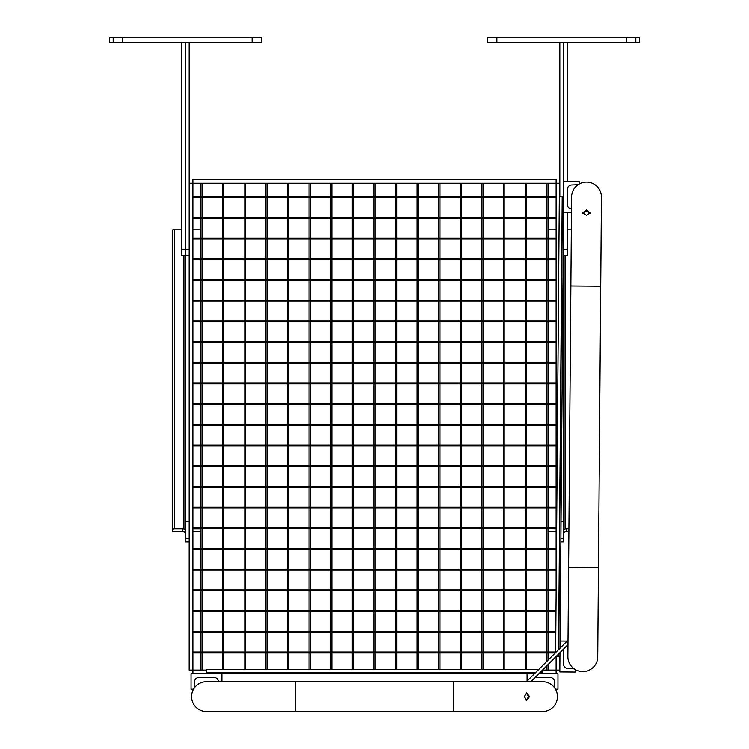 <?xml version="1.0" encoding="UTF-8"?>
<svg xmlns="http://www.w3.org/2000/svg" width="749" height="749" viewBox="0 0 749 749"><rect width="100%" height="100%" fill="white"/><g stroke="black" fill="none" stroke-linecap="round" stroke-linejoin="round"><path stroke-width="1.12" d="M373.882 590.83L373.882 610.604L375.118 610.604L375.118 590.83L373.882 590.83M373.882 570.139L373.882 589.903L375.118 589.903L375.118 570.139L373.882 570.139M373.882 549.438L373.882 569.212L375.118 569.212L375.118 549.438L373.882 549.438M373.882 528.747L373.882 548.511L375.118 548.511L375.118 528.747L373.882 528.747M373.882 508.047L373.882 527.82L375.118 527.82L375.118 508.047L373.882 508.047M373.882 487.356L373.882 507.12L375.118 507.12L375.118 487.356L373.882 487.356M373.882 466.655L373.882 486.429L375.118 486.429L375.118 466.655L373.882 466.655M373.882 445.964L373.882 465.728L375.118 465.728L375.118 445.964L373.882 445.964M373.882 425.263L373.882 445.037L375.118 445.037L375.118 425.263L373.882 425.263M373.882 404.572L373.882 424.337L375.118 424.337L375.118 404.572L373.882 404.572M373.882 383.872L373.882 403.645L375.118 403.645L375.118 383.872L373.882 383.872M373.882 363.181L373.882 382.945L375.118 382.945L375.118 363.181L373.882 363.181M373.882 342.48L373.882 362.254L375.118 362.254L375.118 342.48L373.882 342.48M373.882 321.789L373.882 341.553L375.118 341.553L375.118 321.789L373.882 321.789M373.882 301.089L373.882 320.862L375.118 320.862L375.118 301.089L373.882 301.089M373.882 280.398L373.882 300.162L375.118 300.162L375.118 280.398L373.882 280.398M373.882 259.697L373.882 279.471L375.118 279.471L375.118 259.697L373.882 259.697M373.882 239.006L373.882 258.77L375.118 258.77L375.118 239.006L373.882 239.006M373.882 218.305L373.882 238.079L375.118 238.079L375.118 218.305L373.882 218.305M373.882 197.614L373.882 217.379L375.118 217.379L375.118 197.614L373.882 197.614M373.882 183.252L373.882 196.687L375.118 196.687L375.118 183.252L373.882 183.252M375.118 669.447L375.118 652.922L373.882 652.922L373.882 669.447M373.882 632.222L373.882 651.995L375.118 651.995L375.118 632.222L373.882 632.222M373.882 611.53L373.882 631.295L375.118 631.295L375.118 611.53L373.882 611.53M556.133 424.337L192.868 424.337L192.868 425.263L556.133 425.263L556.133 424.337M352.264 590.83L352.264 610.604L353.491 610.604L353.491 590.83L352.264 590.83M352.264 570.139L352.264 589.903L353.491 589.903L353.491 570.139L352.264 570.139M352.264 549.438L352.264 569.212L353.491 569.212L353.491 549.438L352.264 549.438M352.264 528.747L352.264 548.511L353.491 548.511L353.491 528.747L352.264 528.747M352.264 508.047L352.264 527.82L353.491 527.82L353.491 508.047L352.264 508.047M352.264 487.356L352.264 507.12L353.491 507.12L353.491 487.356L352.264 487.356M352.264 466.655L352.264 486.429L353.491 486.429L353.491 466.655L352.264 466.655M352.264 445.964L352.264 465.728L353.491 465.728L353.491 445.964L352.264 445.964M352.264 425.263L352.264 445.037L353.491 445.037L353.491 425.263L352.264 425.263M352.264 404.572L352.264 424.337L353.491 424.337L353.491 404.572L352.264 404.572M352.264 383.872L352.264 403.645L353.491 403.645L353.491 383.872L352.264 383.872M352.264 363.181L352.264 382.945L353.491 382.945L353.491 363.181L352.264 363.181M352.264 342.48L352.264 362.254L353.491 362.254L353.491 342.48L352.264 342.48M352.264 321.789L352.264 341.553L353.491 341.553L353.491 321.789L352.264 321.789M352.264 301.089L352.264 320.862L353.491 320.862L353.491 301.089L352.264 301.089M352.264 280.398L352.264 300.162L353.491 300.162L353.491 280.398L352.264 280.398M352.264 259.697L352.264 279.471L353.491 279.471L353.491 259.697L352.264 259.697M352.264 239.006L352.264 258.77L353.491 258.77L353.491 239.006L352.264 239.006M352.264 218.305L352.264 238.079L353.491 238.079L353.491 218.305L352.264 218.305M352.264 197.614L352.264 217.379L353.491 217.379L353.491 197.614L352.264 197.614M352.264 183.252L352.264 196.687L353.491 196.687L353.491 183.252L352.264 183.252M353.491 669.447L353.491 652.922L352.264 652.922L352.264 669.447M352.264 632.222L352.264 651.995L353.491 651.995L353.491 632.222L352.264 632.222M352.264 611.53L352.264 631.295L353.491 631.295L353.491 611.53L352.264 611.53M330.637 590.83L330.637 610.604L331.873 610.604L331.873 590.83L330.637 590.83M330.637 570.139L330.637 589.903L331.873 589.903L331.873 570.139L330.637 570.139M330.637 549.438L330.637 569.212L331.873 569.212L331.873 549.438L330.637 549.438M330.637 528.747L330.637 548.511L331.873 548.511L331.873 528.747L330.637 528.747M330.637 508.047L330.637 527.82L331.873 527.82L331.873 508.047L330.637 508.047M330.637 487.356L330.637 507.12L331.873 507.12L331.873 487.356L330.637 487.356M330.637 466.655L330.637 486.429L331.873 486.429L331.873 466.655L330.637 466.655M330.637 445.964L330.637 465.728L331.873 465.728L331.873 445.964L330.637 445.964M330.637 425.263L330.637 445.037L331.873 445.037L331.873 425.263L330.637 425.263M330.637 404.572L330.637 424.337L331.873 424.337L331.873 404.572L330.637 404.572M330.637 383.872L330.637 403.645L331.873 403.645L331.873 383.872L330.637 383.872M330.637 363.181L330.637 382.945L331.873 382.945L331.873 363.181L330.637 363.181M330.637 342.48L330.637 362.254L331.873 362.254L331.873 342.48L330.637 342.48M330.637 321.789L330.637 341.553L331.873 341.553L331.873 321.789L330.637 321.789M330.637 301.089L330.637 320.862L331.873 320.862L331.873 301.089L330.637 301.089M330.637 280.398L330.637 300.162L331.873 300.162L331.873 280.398L330.637 280.398M330.637 259.697L330.637 279.471L331.873 279.471L331.873 259.697L330.637 259.697M330.637 239.006L330.637 258.77L331.873 258.77L331.873 239.006L330.637 239.006M330.637 218.305L330.637 238.079L331.873 238.079L331.873 218.305L330.637 218.305M330.637 197.614L330.637 217.379L331.873 217.379L331.873 197.614L330.637 197.614M330.637 183.252L330.637 196.687L331.873 196.687L331.873 183.252L330.637 183.252M331.873 669.447L331.873 652.922L330.637 652.922L330.637 669.447M330.637 632.222L330.637 651.995L331.873 651.995L331.873 632.222L330.637 632.222M330.637 611.53L330.637 631.295L331.873 631.295L331.873 611.53L330.637 611.53M309.019 590.83L309.019 610.604L310.255 610.604L310.255 590.83L309.019 590.83M309.019 570.139L309.019 589.903L310.255 589.903L310.255 570.139L309.019 570.139M309.019 549.438L309.019 569.212L310.255 569.212L310.255 549.438L309.019 549.438M309.019 528.747L309.019 548.511L310.255 548.511L310.255 528.747L309.019 528.747M309.019 508.047L309.019 527.82L310.255 527.82L310.255 508.047L309.019 508.047M309.019 487.356L309.019 507.12L310.255 507.12L310.255 487.356L309.019 487.356M309.019 466.655L309.019 486.429L310.255 486.429L310.255 466.655L309.019 466.655M309.019 445.964L309.019 465.728L310.255 465.728L310.255 445.964L309.019 445.964M309.019 425.263L309.019 445.037L310.255 445.037L310.255 425.263L309.019 425.263M309.019 404.572L309.019 424.337L310.255 424.337L310.255 404.572L309.019 404.572M309.019 383.872L309.019 403.645L310.255 403.645L310.255 383.872L309.019 383.872M309.019 363.181L309.019 382.945L310.255 382.945L310.255 363.181L309.019 363.181M309.019 342.48L309.019 362.254L310.255 362.254L310.255 342.48L309.019 342.48M309.019 321.789L309.019 341.553L310.255 341.553L310.255 321.789L309.019 321.789M309.019 301.089L309.019 320.862L310.255 320.862L310.255 301.089L309.019 301.089M309.019 280.398L309.019 300.162L310.255 300.162L310.255 280.398L309.019 280.398M309.019 259.697L309.019 279.471L310.255 279.471L310.255 259.697L309.019 259.697M309.019 239.006L309.019 258.77L310.255 258.77L310.255 239.006L309.019 239.006M309.019 218.305L309.019 238.079L310.255 238.079L310.255 218.305L309.019 218.305M309.019 197.614L309.019 217.379L310.255 217.379L310.255 197.614L309.019 197.614M309.019 183.252L309.019 196.687L310.255 196.687L310.255 183.252L309.019 183.252M310.255 669.447L310.255 652.922L309.019 652.922L309.019 669.447M309.019 632.222L309.019 651.995L310.255 651.995L310.255 632.222L309.019 632.222M309.019 611.53L309.019 631.295L310.255 631.295L310.255 611.53L309.019 611.53M287.391 590.83L287.391 610.604L288.627 610.604L288.627 590.83L287.391 590.83M287.391 570.139L287.391 589.903L288.627 589.903L288.627 570.139L287.391 570.139M287.391 549.438L287.391 569.212L288.627 569.212L288.627 549.438L287.391 549.438M287.391 528.747L287.391 548.511L288.627 548.511L288.627 528.747L287.391 528.747M287.391 508.047L287.391 527.82L288.627 527.82L288.627 508.047L287.391 508.047M287.391 487.356L287.391 507.12L288.627 507.12L288.627 487.356L287.391 487.356M287.391 466.655L287.391 486.429L288.627 486.429L288.627 466.655L287.391 466.655M287.391 445.964L287.391 465.728L288.627 465.728L288.627 445.964L287.391 445.964M287.391 425.263L287.391 445.037L288.627 445.037L288.627 425.263L287.391 425.263M287.391 404.572L287.391 424.337L288.627 424.337L288.627 404.572L287.391 404.572M287.391 383.872L287.391 403.645L288.627 403.645L288.627 383.872L287.391 383.872M287.391 363.181L287.391 382.945L288.627 382.945L288.627 363.181L287.391 363.181M287.391 342.48L287.391 362.254L288.627 362.254L288.627 342.48L287.391 342.48M287.391 321.789L287.391 341.553L288.627 341.553L288.627 321.789L287.391 321.789M287.391 301.089L287.391 320.862L288.627 320.862L288.627 301.089L287.391 301.089M287.391 280.398L287.391 300.162L288.627 300.162L288.627 280.398L287.391 280.398M287.391 259.697L287.391 279.471L288.627 279.471L288.627 259.697L287.391 259.697M287.391 239.006L287.391 258.77L288.627 258.77L288.627 239.006L287.391 239.006M287.391 218.305L287.391 238.079L288.627 238.079L288.627 218.305L287.391 218.305M287.391 197.614L287.391 217.379L288.627 217.379L288.627 197.614L287.391 197.614M287.391 183.252L287.391 196.687L288.627 196.687L288.627 183.252L287.391 183.252M288.627 669.447L288.627 652.922L287.391 652.922L287.391 669.447M287.391 632.222L287.391 651.995L288.627 651.995L288.627 632.222L287.391 632.222M287.391 611.53L287.391 631.295L288.627 631.295L288.627 611.53L287.391 611.53M556.133 445.037L192.868 445.037L192.868 445.964L556.133 445.964L556.133 445.037M556.133 465.728L192.868 465.728L192.868 466.655L556.133 466.655L556.133 465.728M556.133 486.429L192.868 486.429L192.868 487.356L556.133 487.356L556.133 486.429M556.133 507.12L192.868 507.12L192.868 508.047L556.133 508.047L556.133 507.12M556.133 527.82L192.868 527.82L192.868 528.747L556.133 528.747L556.133 527.82M556.133 548.511L192.868 548.511L192.868 549.438L556.133 549.438L556.133 548.511M556.133 403.645L192.868 403.645L192.868 404.572L556.133 404.572L556.133 403.645M556.133 382.945L192.868 382.945L192.868 383.872L556.133 383.872L556.133 382.945M556.133 362.254L192.868 362.254L192.868 363.181L556.133 363.181L556.133 362.254M556.133 341.553L192.868 341.553L192.868 342.48L556.133 342.48L556.133 341.553M556.133 320.862L192.868 320.862L192.868 321.789L556.133 321.789L556.133 320.862M556.133 300.162L192.868 300.162L192.868 301.089L556.133 301.089L556.133 300.162M555.674 651.995L192.868 651.995L192.868 652.922L555.299 652.922L192.868 652.922L192.868 651.995L555.674 651.995M556.133 196.687L192.868 196.687L192.868 197.614L556.133 197.614L556.133 196.687M395.509 590.83L395.509 610.604L396.736 610.604L396.736 590.83L395.509 590.83M395.509 570.139L395.509 589.903L396.736 589.903L396.736 570.139L395.509 570.139M395.509 549.438L395.509 569.212L396.736 569.212L396.736 549.438L395.509 549.438M395.509 528.747L395.509 548.511L396.736 548.511L396.736 528.747L395.509 528.747M395.509 508.047L395.509 527.82L396.736 527.82L396.736 508.047L395.509 508.047M395.509 487.356L395.509 507.12L396.736 507.12L396.736 487.356L395.509 487.356M395.509 466.655L395.509 486.429L396.736 486.429L396.736 466.655L395.509 466.655M395.509 445.964L395.509 465.728L396.736 465.728L396.736 445.964L395.509 445.964M395.509 425.263L395.509 445.037L396.736 445.037L396.736 425.263L395.509 425.263M395.509 404.572L395.509 424.337L396.736 424.337L396.736 404.572L395.509 404.572M395.509 383.872L395.509 403.645L396.736 403.645L396.736 383.872L395.509 383.872M395.509 363.181L395.509 382.945L396.736 382.945L396.736 363.181L395.509 363.181M395.509 342.48L395.509 362.254L396.736 362.254L396.736 342.48L395.509 342.48M395.509 321.789L395.509 341.553L396.736 341.553L396.736 321.789L395.509 321.789M395.509 301.089L395.509 320.862L396.736 320.862L396.736 301.089L395.509 301.089M395.509 280.398L395.509 300.162L396.736 300.162L396.736 280.398L395.509 280.398M395.509 259.697L395.509 279.471L396.736 279.471L396.736 259.697L395.509 259.697M395.509 239.006L395.509 258.77L396.736 258.77L396.736 239.006L395.509 239.006M395.509 218.305L395.509 238.079L396.736 238.079L396.736 218.305L395.509 218.305M395.509 197.614L395.509 217.379L396.736 217.379L396.736 197.614L395.509 197.614M395.509 183.252L395.509 196.687L396.736 196.687L396.736 183.252L395.509 183.252M396.736 669.447L396.736 652.922L395.509 652.922L395.509 669.447M395.509 632.222L395.509 651.995L396.736 651.995L396.736 632.222L395.509 632.222M395.509 611.53L395.509 631.295L396.736 631.295L396.736 611.53L395.509 611.53M417.127 590.83L417.127 610.604L418.363 610.604L418.363 590.83L417.127 590.83M417.127 570.139L417.127 589.903L418.363 589.903L418.363 570.139L417.127 570.139M417.127 549.438L417.127 569.212L418.363 569.212L418.363 549.438L417.127 549.438M417.127 528.747L417.127 548.511L418.363 548.511L418.363 528.747L417.127 528.747M417.127 508.047L417.127 527.82L418.363 527.82L418.363 508.047L417.127 508.047M417.127 487.356L417.127 507.12L418.363 507.12L418.363 487.356L417.127 487.356M417.127 466.655L417.127 486.429L418.363 486.429L418.363 466.655L417.127 466.655M417.127 445.964L417.127 465.728L418.363 465.728L418.363 445.964L417.127 445.964M417.127 425.263L417.127 445.037L418.363 445.037L418.363 425.263L417.127 425.263M417.127 404.572L417.127 424.337L418.363 424.337L418.363 404.572L417.127 404.572M417.127 383.872L417.127 403.645L418.363 403.645L418.363 383.872L417.127 383.872M417.127 363.181L417.127 382.945L418.363 382.945L418.363 363.181L417.127 363.181M417.127 342.48L417.127 362.254L418.363 362.254L418.363 342.48L417.127 342.48M417.127 321.789L417.127 341.553L418.363 341.553L418.363 321.789L417.127 321.789M417.127 301.089L417.127 320.862L418.363 320.862L418.363 301.089L417.127 301.089M417.127 280.398L417.127 300.162L418.363 300.162L418.363 280.398L417.127 280.398M417.127 259.697L417.127 279.471L418.363 279.471L418.363 259.697L417.127 259.697M417.127 239.006L417.127 258.77L418.363 258.77L418.363 239.006L417.127 239.006M417.127 218.305L417.127 238.079L418.363 238.079L418.363 218.305L417.127 218.305M417.127 197.614L417.127 217.379L418.363 217.379L418.363 197.614L417.127 197.614M417.127 183.252L417.127 196.687L418.363 196.687L418.363 183.252L417.127 183.252M418.363 669.447L418.363 652.922L417.127 652.922L417.127 669.447M417.127 632.222L417.127 651.995L418.363 651.995L418.363 632.222L417.127 632.222M417.127 611.53L417.127 631.295L418.363 631.295L418.363 611.53L417.127 611.53M438.745 590.83L438.745 610.604L439.981 610.604L439.981 590.83L438.745 590.83M438.745 570.139L438.745 589.903L439.981 589.903L439.981 570.139L438.745 570.139M438.745 549.438L438.745 569.212L439.981 569.212L439.981 549.438L438.745 549.438M438.745 528.747L438.745 548.511L439.981 548.511L439.981 528.747L438.745 528.747M438.745 508.047L438.745 527.82L439.981 527.82L439.981 508.047L438.745 508.047M438.745 487.356L438.745 507.12L439.981 507.12L439.981 487.356L438.745 487.356M438.745 466.655L438.745 486.429L439.981 486.429L439.981 466.655L438.745 466.655M438.745 445.964L438.745 465.728L439.981 465.728L439.981 445.964L438.745 445.964M438.745 425.263L438.745 445.037L439.981 445.037L439.981 425.263L438.745 425.263M438.745 404.572L438.745 424.337L439.981 424.337L439.981 404.572L438.745 404.572M438.745 383.872L438.745 403.645L439.981 403.645L439.981 383.872L438.745 383.872M438.745 363.181L438.745 382.945L439.981 382.945L439.981 363.181L438.745 363.181M438.745 342.48L438.745 362.254L439.981 362.254L439.981 342.48L438.745 342.48M438.745 321.789L438.745 341.553L439.981 341.553L439.981 321.789L438.745 321.789M438.745 301.089L438.745 320.862L439.981 320.862L439.981 301.089L438.745 301.089M438.745 280.398L438.745 300.162L439.981 300.162L439.981 280.398L438.745 280.398M438.745 259.697L438.745 279.471L439.981 279.471L439.981 259.697L438.745 259.697M438.745 239.006L438.745 258.77L439.981 258.77L439.981 239.006L438.745 239.006M438.745 218.305L438.745 238.079L439.981 238.079L439.981 218.305L438.745 218.305M438.745 197.614L438.745 217.379L439.981 217.379L439.981 197.614L438.745 197.614M438.745 183.252L438.745 196.687L439.981 196.687L439.981 183.252L438.745 183.252M439.981 669.447L439.981 652.922L438.745 652.922L438.745 669.447M438.745 632.222L438.745 651.995L439.981 651.995L439.981 632.222L438.745 632.222M438.745 611.53L438.745 631.295L439.981 631.295L439.981 611.53L438.745 611.53M460.373 590.83L460.373 610.604L461.609 610.604L461.609 590.83L460.373 590.83M460.373 570.139L460.373 589.903L461.609 589.903L461.609 570.139L460.373 570.139M460.373 549.438L460.373 569.212L461.609 569.212L461.609 549.438L460.373 549.438M460.373 528.747L460.373 548.511L461.609 548.511L461.609 528.747L460.373 528.747M460.373 508.047L460.373 527.82L461.609 527.82L461.609 508.047L460.373 508.047M460.373 487.356L460.373 507.12L461.609 507.12L461.609 487.356L460.373 487.356M460.373 466.655L460.373 486.429L461.609 486.429L461.609 466.655L460.373 466.655M460.373 445.964L460.373 465.728L461.609 465.728L461.609 445.964L460.373 445.964M460.373 425.263L460.373 445.037L461.609 445.037L461.609 425.263L460.373 425.263M460.373 404.572L460.373 424.337L461.609 424.337L461.609 404.572L460.373 404.572M460.373 383.872L460.373 403.645L461.609 403.645L461.609 383.872L460.373 383.872M460.373 363.181L460.373 382.945L461.609 382.945L461.609 363.181L460.373 363.181M460.373 342.48L460.373 362.254L461.609 362.254L461.609 342.48L460.373 342.48M460.373 321.789L460.373 341.553L461.609 341.553L461.609 321.789L460.373 321.789M460.373 301.089L460.373 320.862L461.609 320.862L461.609 301.089L460.373 301.089M460.373 280.398L460.373 300.162L461.609 300.162L461.609 280.398L460.373 280.398M460.373 259.697L460.373 279.471L461.609 279.471L461.609 259.697L460.373 259.697M460.373 239.006L460.373 258.77L461.609 258.77L461.609 239.006L460.373 239.006M460.373 218.305L460.373 238.079L461.609 238.079L461.609 218.305L460.373 218.305M460.373 197.614L460.373 217.379L461.609 217.379L461.609 197.614L460.373 197.614M460.373 183.252L460.373 196.687L461.609 196.687L461.609 183.252L460.373 183.252M461.609 669.447L461.609 652.922L460.373 652.922L460.373 669.447M460.373 632.222L460.373 651.995L461.609 651.995L461.609 632.222L460.373 632.222M460.373 611.53L460.373 631.295L461.609 631.295L461.609 611.53L460.373 611.53M559.84 656.461L559.84 670.065L556.133 670.065L556.133 656.461M556.133 595.286L556.133 183.252L189.16 183.252L189.16 670.065L192.868 670.065L192.868 179.545L556.133 179.545L556.133 183.252L559.84 183.252L559.84 196.818M556.133 673.772L556.133 670.065L542.538 670.065L542.538 673.772M206.462 670.065L192.868 670.065L192.868 673.772M556.133 569.212L192.868 569.212L192.868 570.139L556.133 570.139L556.133 569.212M556.133 589.903L192.868 589.903L192.868 590.83L556.133 590.83L556.133 589.903M556.011 610.604L192.868 610.604L192.868 611.53L556.001 611.53M556.133 279.471L192.868 279.471L192.868 280.398L556.133 280.398L556.133 279.471M556.133 258.77L192.868 258.77L192.868 259.697L556.133 259.697L556.133 258.77M556.133 238.079L192.868 238.079L192.868 239.006L556.133 239.006L556.133 238.079M481.991 590.83L481.991 610.604L483.227 610.604L483.227 590.83L481.991 590.83M481.991 570.139L481.991 589.903L483.227 589.903L483.227 570.139L481.991 570.139M481.991 549.438L481.991 569.212L483.227 569.212L483.227 549.438L481.991 549.438M481.991 528.747L481.991 548.511L483.227 548.511L483.227 528.747L481.991 528.747M481.991 508.047L481.991 527.82L483.227 527.82L483.227 508.047L481.991 508.047M481.991 487.356L481.991 507.12L483.227 507.12L483.227 487.356L481.991 487.356M481.991 466.655L481.991 486.429L483.227 486.429L483.227 466.655L481.991 466.655M481.991 445.964L481.991 465.728L483.227 465.728L483.227 445.964L481.991 445.964M481.991 425.263L481.991 445.037L483.227 445.037L483.227 425.263L481.991 425.263M481.991 404.572L481.991 424.337L483.227 424.337L483.227 404.572L481.991 404.572M481.991 383.872L481.991 403.645L483.227 403.645L483.227 383.872L481.991 383.872M481.991 363.181L481.991 382.945L483.227 382.945L483.227 363.181L481.991 363.181M481.991 342.48L481.991 362.254L483.227 362.254L483.227 342.48L481.991 342.48M481.991 321.789L481.991 341.553L483.227 341.553L483.227 321.789L481.991 321.789M481.991 301.089L481.991 320.862L483.227 320.862L483.227 301.089L481.991 301.089M481.991 280.398L481.991 300.162L483.227 300.162L483.227 280.398L481.991 280.398M481.991 259.697L481.991 279.471L483.227 279.471L483.227 259.697L481.991 259.697M481.991 239.006L481.991 258.77L483.227 258.77L483.227 239.006L481.991 239.006M481.991 218.305L481.991 238.079L483.227 238.079L483.227 218.305L481.991 218.305M481.991 197.614L481.991 217.379L483.227 217.379L483.227 197.614L481.991 197.614M481.991 183.252L481.991 196.687L483.227 196.687L483.227 183.252L481.991 183.252M483.227 669.447L483.227 652.922L481.991 652.922L481.991 669.447M481.991 632.222L481.991 651.995L483.227 651.995L483.227 632.222L481.991 632.222M481.991 611.53L481.991 631.295L483.227 631.295L483.227 611.53L481.991 611.53M503.618 590.83L503.618 610.604L504.854 610.604L504.854 590.83L503.618 590.83M503.618 570.139L503.618 589.903L504.854 589.903L504.854 570.139L503.618 570.139M503.618 549.438L503.618 569.212L504.854 569.212L504.854 549.438L503.618 549.438M503.618 528.747L503.618 548.511L504.854 548.511L504.854 528.747L503.618 528.747M503.618 508.047L503.618 527.82L504.854 527.82L504.854 508.047L503.618 508.047M503.618 487.356L503.618 507.12L504.854 507.12L504.854 487.356L503.618 487.356M503.618 466.655L503.618 486.429L504.854 486.429L504.854 466.655L503.618 466.655M503.618 445.964L503.618 465.728L504.854 465.728L504.854 445.964L503.618 445.964M503.618 425.263L503.618 445.037L504.854 445.037L504.854 425.263L503.618 425.263M503.618 404.572L503.618 424.337L504.854 424.337L504.854 404.572L503.618 404.572M503.618 383.872L503.618 403.645L504.854 403.645L504.854 383.872L503.618 383.872M503.618 363.181L503.618 382.945L504.854 382.945L504.854 363.181L503.618 363.181M503.618 342.48L503.618 362.254L504.854 362.254L504.854 342.48L503.618 342.48M503.618 321.789L503.618 341.553L504.854 341.553L504.854 321.789L503.618 321.789M503.618 301.089L503.618 320.862L504.854 320.862L504.854 301.089L503.618 301.089M503.618 280.398L503.618 300.162L504.854 300.162L504.854 280.398L503.618 280.398M503.618 259.697L503.618 279.471L504.854 279.471L504.854 259.697L503.618 259.697M503.618 239.006L503.618 258.77L504.854 258.77L504.854 239.006L503.618 239.006M503.618 218.305L503.618 238.079L504.854 238.079L504.854 218.305L503.618 218.305M503.618 197.614L503.618 217.379L504.854 217.379L504.854 197.614L503.618 197.614M503.618 183.252L503.618 196.687L504.854 196.687L504.854 183.252L503.618 183.252M504.854 669.447L504.854 652.922L503.618 652.922L503.618 669.447M503.618 632.222L503.618 651.995L504.854 651.995L504.854 632.222L503.618 632.222M503.618 611.53L503.618 631.295L504.854 631.295L504.854 611.53L503.618 611.53M265.773 590.83L265.773 610.604L267.009 610.604L267.009 590.83L265.773 590.83M265.773 570.139L265.773 589.903L267.009 589.903L267.009 570.139L265.773 570.139M265.773 549.438L265.773 569.212L267.009 569.212L267.009 549.438L265.773 549.438M265.773 528.747L265.773 548.511L267.009 548.511L267.009 528.747L265.773 528.747M265.773 508.047L265.773 527.82L267.009 527.82L267.009 508.047L265.773 508.047M265.773 487.356L265.773 507.12L267.009 507.12L267.009 487.356L265.773 487.356M265.773 466.655L265.773 486.429L267.009 486.429L267.009 466.655L265.773 466.655M265.773 445.964L265.773 465.728L267.009 465.728L267.009 445.964L265.773 445.964M265.773 425.263L265.773 445.037L267.009 445.037L267.009 425.263L265.773 425.263M265.773 404.572L265.773 424.337L267.009 424.337L267.009 404.572L265.773 404.572M265.773 383.872L265.773 403.645L267.009 403.645L267.009 383.872L265.773 383.872M265.773 363.181L265.773 382.945L267.009 382.945L267.009 363.181L265.773 363.181M265.773 342.48L265.773 362.254L267.009 362.254L267.009 342.48L265.773 342.48M265.773 321.789L265.773 341.553L267.009 341.553L267.009 321.789L265.773 321.789M265.773 301.089L265.773 320.862L267.009 320.862L267.009 301.089L265.773 301.089M265.773 280.398L265.773 300.162L267.009 300.162L267.009 280.398L265.773 280.398M265.773 259.697L265.773 279.471L267.009 279.471L267.009 259.697L265.773 259.697M265.773 239.006L265.773 258.77L267.009 258.77L267.009 239.006L265.773 239.006M265.773 218.305L265.773 238.079L267.009 238.079L267.009 218.305L265.773 218.305M265.773 197.614L265.773 217.379L267.009 217.379L267.009 197.614L265.773 197.614M265.773 183.252L265.773 196.687L267.009 196.687L267.009 183.252L265.773 183.252M267.009 669.447L267.009 652.922L265.773 652.922L265.773 669.447M265.773 632.222L265.773 651.995L267.009 651.995L267.009 632.222L265.773 632.222M265.773 611.53L265.773 631.295L267.009 631.295L267.009 611.53L265.773 611.53M244.146 590.83L244.146 610.604L245.382 610.604L245.382 590.83L244.146 590.83M244.146 570.139L244.146 589.903L245.382 589.903L245.382 570.139L244.146 570.139M244.146 549.438L244.146 569.212L245.382 569.212L245.382 549.438L244.146 549.438M244.146 528.747L244.146 548.511L245.382 548.511L245.382 528.747L244.146 528.747M244.146 508.047L244.146 527.82L245.382 527.82L245.382 508.047L244.146 508.047M244.146 487.356L244.146 507.12L245.382 507.12L245.382 487.356L244.146 487.356M244.146 466.655L244.146 486.429L245.382 486.429L245.382 466.655L244.146 466.655M244.146 445.964L244.146 465.728L245.382 465.728L245.382 445.964L244.146 445.964M244.146 425.263L244.146 445.037L245.382 445.037L245.382 425.263L244.146 425.263M244.146 404.572L244.146 424.337L245.382 424.337L245.382 404.572L244.146 404.572M244.146 383.872L244.146 403.645L245.382 403.645L245.382 383.872L244.146 383.872M244.146 363.181L244.146 382.945L245.382 382.945L245.382 363.181L244.146 363.181M244.146 342.48L244.146 362.254L245.382 362.254L245.382 342.48L244.146 342.48M244.146 321.789L244.146 341.553L245.382 341.553L245.382 321.789L244.146 321.789M244.146 301.089L244.146 320.862L245.382 320.862L245.382 301.089L244.146 301.089M244.146 280.398L244.146 300.162L245.382 300.162L245.382 280.398L244.146 280.398M244.146 259.697L244.146 279.471L245.382 279.471L245.382 259.697L244.146 259.697M244.146 239.006L244.146 258.77L245.382 258.77L245.382 239.006L244.146 239.006M244.146 218.305L244.146 238.079L245.382 238.079L245.382 218.305L244.146 218.305M244.146 197.614L244.146 217.379L245.382 217.379L245.382 197.614L244.146 197.614M244.146 183.252L244.146 196.687L245.382 196.687L245.382 183.252L244.146 183.252M245.382 669.447L245.382 652.922L244.146 652.922L244.146 669.447M244.146 632.222L244.146 651.995L245.382 651.995L245.382 632.222L244.146 632.222M244.146 611.53L244.146 631.295L245.382 631.295L245.382 611.53L244.146 611.53M555.842 631.295L192.868 631.295L192.868 632.222L555.833 632.222M556.133 217.379L192.868 217.379L192.868 218.305L556.133 218.305L556.133 217.379M525.236 590.83L525.236 610.604L526.472 610.604L526.472 590.83L525.236 590.83M525.236 570.139L525.236 589.903L526.472 589.903L526.472 570.139L525.236 570.139M525.236 549.438L525.236 569.212L526.472 569.212L526.472 549.438L525.236 549.438M525.236 528.747L525.236 548.511L526.472 548.511L526.472 528.747L525.236 528.747M525.236 508.047L525.236 527.82L526.472 527.82L526.472 508.047L525.236 508.047M525.236 487.356L525.236 507.12L526.472 507.12L526.472 487.356L525.236 487.356M525.236 466.655L525.236 486.429L526.472 486.429L526.472 466.655L525.236 466.655M525.236 445.964L525.236 465.728L526.472 465.728L526.472 445.964L525.236 445.964M525.236 425.263L525.236 445.037L526.472 445.037L526.472 425.263L525.236 425.263M525.236 404.572L525.236 424.337L526.472 424.337L526.472 404.572L525.236 404.572M525.236 383.872L525.236 403.645L526.472 403.645L526.472 383.872L525.236 383.872M525.236 363.181L525.236 382.945L526.472 382.945L526.472 363.181L525.236 363.181M525.236 342.48L525.236 362.254L526.472 362.254L526.472 342.48L525.236 342.48M525.236 321.789L525.236 341.553L526.472 341.553L526.472 321.789L525.236 321.789M525.236 301.089L525.236 320.862L526.472 320.862L526.472 301.089L525.236 301.089M525.236 280.398L525.236 300.162L526.472 300.162L526.472 280.398L525.236 280.398M525.236 259.697L525.236 279.471L526.472 279.471L526.472 259.697L525.236 259.697M525.236 239.006L525.236 258.77L526.472 258.77L526.472 239.006L525.236 239.006M525.236 218.305L525.236 238.079L526.472 238.079L526.472 218.305L525.236 218.305M525.236 197.614L525.236 217.379L526.472 217.379L526.472 197.614L525.236 197.614M525.236 183.252L525.236 196.687L526.472 196.687L526.472 183.252L525.236 183.252M526.472 669.447L526.472 652.922L525.236 652.922L525.236 669.447M525.236 632.222L525.236 651.995L526.472 651.995L526.472 632.222L525.236 632.222M525.236 611.53L525.236 631.295L526.472 631.295L526.472 611.53L525.236 611.53M546.864 590.83L546.864 610.604L548.099 610.604L548.099 590.83L546.864 590.83M546.864 570.139L546.864 589.903L548.099 589.903L548.099 570.139L546.864 570.139M546.864 549.438L546.864 569.212L548.099 569.212L548.099 549.438L546.864 549.438M546.864 528.747L546.864 548.511L548.099 548.511L548.099 528.747L546.864 528.747M546.864 508.047L546.864 527.82L548.099 527.82L548.099 508.047L546.864 508.047M546.864 487.356L546.864 507.12L548.099 507.12L548.099 487.356L546.864 487.356M546.864 466.655L546.864 486.429L548.099 486.429L548.099 466.655L546.864 466.655M546.864 445.964L546.864 465.728L548.099 465.728L548.099 445.964L546.864 445.964M546.864 425.263L546.864 445.037L548.099 445.037L548.099 425.263L546.864 425.263M546.864 404.572L546.864 424.337L548.099 424.337L548.099 404.572L546.864 404.572M546.864 383.872L546.864 403.645L548.099 403.645L548.099 383.872L546.864 383.872M546.864 363.181L546.864 382.945L548.099 382.945L548.099 363.181L546.864 363.181M546.864 342.48L546.864 362.254L548.099 362.254L548.099 342.48L546.864 342.48M546.864 321.789L546.864 341.553L548.099 341.553L548.099 321.789L546.864 321.789M546.864 301.089L546.864 320.862L548.099 320.862L548.099 301.089L546.864 301.089M546.864 280.398L546.864 300.162L548.099 300.162L548.099 280.398L546.864 280.398M546.864 259.697L546.864 279.471L548.099 279.471L548.099 259.697L546.864 259.697M546.864 239.006L546.864 258.77L548.099 258.77L548.099 239.006L546.864 239.006M546.864 218.305L546.864 238.079L548.099 238.079L548.099 218.305L546.864 218.305M546.864 197.614L546.864 217.379L548.099 217.379L548.099 197.614L546.864 197.614M546.864 183.252L546.864 196.687L548.099 196.687L548.099 183.252L546.864 183.252M548.099 660.122L548.099 652.922L546.864 652.922L546.864 661.358M546.864 665.73L546.864 670.065L548.099 670.065L548.099 664.494M546.864 632.222L546.864 651.995L548.099 651.995L548.099 632.222L546.864 632.222M546.864 611.53L546.864 631.295L548.099 631.295L548.099 611.53L546.864 611.53M222.528 590.83L222.528 610.604L223.764 610.604L223.764 590.83L222.528 590.83M222.528 570.139L222.528 589.903L223.764 589.903L223.764 570.139L222.528 570.139M222.528 549.438L222.528 569.212L223.764 569.212L223.764 549.438L222.528 549.438M222.528 528.747L222.528 548.511L223.764 548.511L223.764 528.747L222.528 528.747M222.528 508.047L222.528 527.82L223.764 527.82L223.764 508.047L222.528 508.047M222.528 487.356L222.528 507.12L223.764 507.12L223.764 487.356L222.528 487.356M222.528 466.655L222.528 486.429L223.764 486.429L223.764 466.655L222.528 466.655M222.528 445.964L222.528 465.728L223.764 465.728L223.764 445.964L222.528 445.964M222.528 425.263L222.528 445.037L223.764 445.037L223.764 425.263L222.528 425.263M222.528 404.572L222.528 424.337L223.764 424.337L223.764 404.572L222.528 404.572M222.528 383.872L222.528 403.645L223.764 403.645L223.764 383.872L222.528 383.872M222.528 363.181L222.528 382.945L223.764 382.945L223.764 363.181L222.528 363.181M222.528 342.48L222.528 362.254L223.764 362.254L223.764 342.48L222.528 342.48M222.528 321.789L222.528 341.553L223.764 341.553L223.764 321.789L222.528 321.789M222.528 301.089L222.528 320.862L223.764 320.862L223.764 301.089L222.528 301.089M222.528 280.398L222.528 300.162L223.764 300.162L223.764 280.398L222.528 280.398M222.528 259.697L222.528 279.471L223.764 279.471L223.764 259.697L222.528 259.697M222.528 239.006L222.528 258.77L223.764 258.77L223.764 239.006L222.528 239.006M222.528 218.305L222.528 238.079L223.764 238.079L223.764 218.305L222.528 218.305M222.528 197.614L222.528 217.379L223.764 217.379L223.764 197.614L222.528 197.614M222.528 183.252L222.528 196.687L223.764 196.687L223.764 183.252L222.528 183.252M223.764 669.447L223.764 652.922L222.528 652.922L222.528 669.447M222.528 632.222L222.528 651.995L223.764 651.995L223.764 632.222L222.528 632.222M222.528 611.53L222.528 631.295L223.764 631.295L223.764 611.53L222.528 611.53M200.901 590.83L200.901 610.604L202.136 610.604L202.136 590.83L200.901 590.83M200.901 570.139L200.901 589.903L202.136 589.903L202.136 570.139L200.901 570.139M200.901 549.438L200.901 569.212L202.136 569.212L202.136 549.438L200.901 549.438M200.901 528.747L200.901 548.511L202.136 548.511L202.136 528.747L200.901 528.747M200.901 508.047L200.901 527.82L202.136 527.82L202.136 508.047L200.901 508.047M200.901 487.356L200.901 507.12L202.136 507.12L202.136 487.356L200.901 487.356M200.901 466.655L200.901 486.429L202.136 486.429L202.136 466.655L200.901 466.655M200.901 445.964L200.901 465.728L202.136 465.728L202.136 445.964L200.901 445.964M200.901 425.263L200.901 445.037L202.136 445.037L202.136 425.263L200.901 425.263M200.901 404.572L200.901 424.337L202.136 424.337L202.136 404.572L200.901 404.572M200.901 383.872L200.901 403.645L202.136 403.645L202.136 383.872L200.901 383.872M200.901 363.181L200.901 382.945L202.136 382.945L202.136 363.181L200.901 363.181M200.901 342.48L200.901 362.254L202.136 362.254L202.136 342.48L200.901 342.48M200.901 321.789L200.901 341.553L202.136 341.553L202.136 321.789L200.901 321.789M200.901 301.089L200.901 320.862L202.136 320.862L202.136 301.089L200.901 301.089M200.901 280.398L200.901 300.162L202.136 300.162L202.136 280.398L200.901 280.398M200.901 259.697L200.901 279.471L202.136 279.471L202.136 259.697L200.901 259.697M200.901 239.006L200.901 258.77L202.136 258.77L202.136 239.006L200.901 239.006M200.901 218.305L200.901 238.079L202.136 238.079L202.136 218.305L200.901 218.305M200.901 197.614L200.901 217.379L202.136 217.379L202.136 197.614L200.901 197.614M200.901 183.252L200.901 196.687L202.136 196.687L202.136 183.252L200.901 183.252M200.901 652.922L200.901 670.065L202.136 670.065L202.136 652.922L200.901 652.922M200.901 632.222L200.901 651.995L202.136 651.995L202.136 632.222L200.901 632.222M200.901 611.53L200.901 631.295L202.136 631.295L202.136 611.53L200.901 611.53M185.452 42.393L185.452 255.531L189.16 255.531L181.754 255.531L181.754 42.393M189.16 42.393L189.16 183.252M252.113 37.45L261.448 37.45L261.448 42.393L252.113 42.393L252.113 37.45L113.174 37.45L113.174 42.393L109.466 42.393L109.466 37.45L113.174 37.45M122.508 37.45L122.508 42.393L252.113 42.393M122.508 42.393L113.174 42.393M526.229 700.278L528.7 696.626L526.229 692.975M295.518 711.55L542.538 711.55A14.924 14.924 0 0 0 557.462 696.626A14.924 14.924 0 0 0 542.538 681.712L206.462 681.712A14.924 14.924 0 0 0 191.538 696.626A14.924 14.924 0 0 0 206.462 711.55L295.518 711.55L295.518 681.712M524.337 696.626L526.678 700.334L529.58 696.626L526.678 692.928L524.337 696.626M538.821 673.772L557.986 673.772L557.986 689.22L556.301 689.22A1.545 1.545 0 0 1 555.224 688.78M193.776 688.78A1.545 1.545 0 0 1 192.699 689.22L191.014 689.22L191.014 673.772L534.449 673.772M527.09 673.772L527.09 681.131M554.85 688.209A1.545 1.545 0 0 1 554.756 687.751L554.447 681.59A4.325 4.325 0 0 0 550.131 677.48L535.114 677.48M221.91 673.772L221.91 681.712M194.15 688.209A1.545 1.545 0 0 0 194.244 687.751L194.553 681.59A4.325 4.325 0 0 1 198.869 677.48L214.055 677.48A4.325 4.325 0 0 1 218.371 681.59L218.38 681.712M206.462 673.772L206.462 672.536L535.685 672.536M540.057 672.536L542.538 672.536M206.462 669.447L538.774 669.447L206.462 669.447L206.462 672.536M567.246 42.393L567.246 181.427M567.246 212.323L567.246 255.531L563.548 255.531L563.548 541.883L560.889 541.883M635.826 42.393L635.826 37.45L639.534 37.45L639.534 42.393L626.492 42.393L626.492 37.45L487.552 37.45L487.552 42.393L626.492 42.393M590.043 213.371L586.411 210.862L582.741 213.306M598.46 567.723L601.447 197.156A14.924 14.924 0 0 0 586.645 182.11A14.924 14.924 0 0 0 571.609 196.912L567.901 656.527A14.924 14.924 0 0 0 582.694 671.572A14.924 14.924 0 0 0 597.739 656.77L598.46 567.723L568.622 567.48M586.383 215.235L590.1 212.922L586.42 209.992L582.694 212.866L586.383 215.235M560.027 648.194L563.791 181.398L579.239 181.53L579.22 183.205A1.545 1.545 0 0 1 578.78 184.282M567.246 249.351L563.548 249.351L563.548 212.295L571.478 212.351M571.506 208.831L571.384 208.821A4.325 4.325 0 0 1 567.311 204.468L567.433 189.282A4.325 4.325 0 0 1 571.581 184.994L577.741 184.741A1.545 1.545 0 0 0 578.2 184.647M560.083 641.022L567.143 641.078M574.867 669.278A1.545 1.545 0 0 1 575.298 670.355L575.279 672.031L559.84 671.909L559.99 652.604M574.296 668.894A1.545 1.545 0 0 0 573.837 668.801L567.676 668.445A4.325 4.325 0 0 1 563.604 664.091L563.725 648.906A4.325 4.325 0 0 1 563.725 648.868M567.995 644.608L530.882 681.712M563.669 196.847L562.433 196.837L558.782 649.439M559.962 656.47L558.726 656.461L558.745 653.849M556.161 656.433L558.726 656.461M555.664 652.557L559.344 196.809L562.433 196.837M568.032 640.189L526.51 681.712M185.452 255.531L185.452 541.883L189.16 541.883M200.901 531.734L192.868 531.734M185.452 533.541A2.781 1.816 0 0 0 182.681 531.734L182.681 528.916A2.781 1.816 180 0 1 183.908 529.112L185.452 529.562M172.794 530.095L172.794 230.374A1.545 1.17 0 0 1 174.339 229.203L174.339 528.916A1.545 1.17 180 0 0 172.794 530.095L172.794 531.734L182.681 531.734M185.452 538.372L189.16 538.372M185.452 521.323L189.16 521.323M174.339 528.916L182.681 528.916M174.339 229.203L181.754 229.203M200.283 238.079L200.283 229.203L192.868 229.203M200.901 529.019A1.545 1.17 180 0 0 200.283 528.916L192.868 528.916M200.283 229.203A1.545 1.17 0 0 1 200.901 229.297M568.903 531.734L566.319 531.734A2.781 1.816 0 0 0 563.548 533.541M548.099 531.734L556.133 531.734M560.917 538.372L563.548 538.372M561.048 521.323L563.548 521.323M548.717 528.747L556.133 528.916M548.717 528.916A1.545 1.17 180 0 0 548.099 529.019M548.099 229.297A1.545 1.17 0 0 1 548.717 229.203L556.133 229.203M571.347 229.203L567.246 229.203M563.548 529.562L565.092 529.112A2.781 1.816 180 0 1 566.319 528.916L566.319 531.734M568.931 528.916L566.319 528.916M559.84 42.393L559.84 183.252M563.548 42.393L563.548 196.847M563.548 255.531L563.248 249.351M635.826 37.45L626.492 37.45M496.887 37.45L496.887 42.393M189.16 249.351L181.754 249.351M453.482 711.55L453.482 681.712M206.462 672.33L535.891 672.33M540.263 672.33L542.538 672.33M600.726 286.202L570.888 285.959M558.52 656.452L558.539 654.055M558.576 649.655L562.227 196.837M183.908 529.112L183.908 255.531M200.283 527.82L200.283 508.047M200.283 507.12L200.283 487.356M200.283 486.429L200.283 466.655M200.283 465.728L200.283 445.964M200.283 445.037L200.283 425.263M200.283 424.337L200.283 404.572M200.283 403.645L200.283 383.872M200.283 382.945L200.283 363.181M200.283 362.254L200.283 342.48M200.283 341.553L200.283 321.789M200.283 320.862L200.283 301.089M200.283 300.162L200.283 280.398M200.283 279.471L200.283 259.697M200.283 258.77L200.283 239.006M548.717 229.203L548.717 238.079M548.717 239.006L548.717 258.77M548.717 259.697L548.717 279.471M548.717 280.398L548.717 300.162M548.717 301.089L548.717 320.862M548.717 321.789L548.717 341.553M548.717 342.48L548.717 362.254M548.717 363.181L548.717 382.945M548.717 383.872L548.717 403.645M548.717 404.572L548.717 424.337M548.717 425.263L548.717 445.037M548.717 445.964L548.717 465.728M548.717 466.655L548.717 486.429M548.717 487.356L548.717 507.12M548.717 508.047L548.717 527.82M565.092 255.531L565.092 529.112"/></g></svg>
